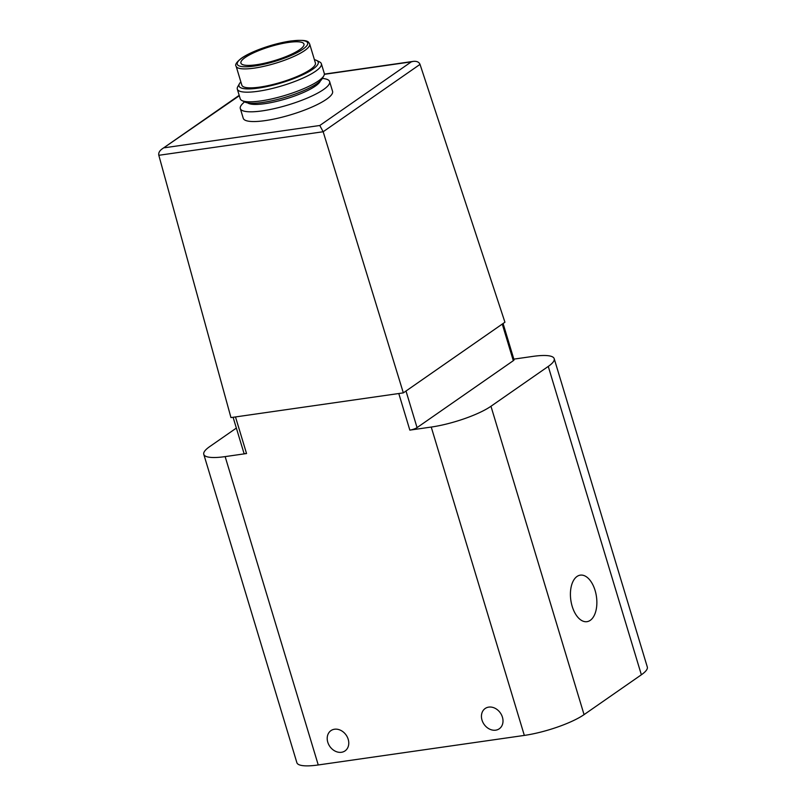 <?xml version="1.0" encoding="UTF-8"?>
<svg xmlns="http://www.w3.org/2000/svg" width="806" height="806" viewBox="0 0 806 806"><rect width="100%" height="100%" fill="white"/><g stroke="black" fill="none" stroke-linecap="round" stroke-linejoin="round"><path stroke-width="1.21" d="M327.78 742.225A12.352 9.934 55.2 0 1 330.944 730.619A12.352 9.934 55.2 0 1 346.147 735.082A12.352 9.934 55.2 0 1 345.039 750.9A12.352 9.934 55.2 0 1 327.78 742.225M502.43 717.179A12.352 9.934 -124.8 0 0 485.172 708.504A12.352 9.934 -124.8 0 0 484.063 724.322A12.352 9.934 -124.8 0 0 499.267 728.785A12.352 9.934 -124.8 0 0 502.43 717.179M513.835 359.133L532.837 356.403A45.458 10.105 -16.8 0 1 554.206 358.67A45.458 10.105 -16.8 0 1 548.261 366.418L490.965 406.264A45.458 10.105 -16.8 0 1 431.24 427.059L409.841 430.122L398.789 393.519L230.959 417.589L158.822 155.296C158.359 153.039 159.397 150.964 161.925 149.07L239.311 95.743M236.359 428.077L209.721 446.595A45.458 10.105 -16.8 0 0 203.777 454.342A45.458 10.105 -16.8 0 0 225.146 456.609L246.545 453.536L235.493 416.934M203.777 454.342L296.88 762.708A45.458 10.105 -16.8 0 0 318.249 764.965L524.333 735.415A45.458 10.105 -16.8 0 0 584.058 714.63L641.364 674.783A45.458 10.105 -16.8 0 0 647.309 667.025L554.206 358.67M403.332 392.875L323.166 131.741L420.027 64.379L504.929 322.219L403.332 392.875L398.789 393.519M322.39 78.323L324.808 78.766A46.647 10.367 163.2 0 1 329.624 81.587L332.566 91.32A46.647 10.367 163.2 0 1 290.906 114.734A46.647 10.367 163.2 0 1 243.251 118.291L240.309 108.558A46.647 10.367 163.2 0 1 242.757 103.541L244.52 101.828M409.841 430.122A5.491 1.219 -16.8 0 0 417.055 427.613L513.311 360.685A5.491 1.219 -16.8 0 0 514.027 359.748L503.085 323.508M595.09 590.445A23.505 12.936 81.8 0 0 580.3 575.141A23.505 12.936 81.8 0 0 570.839 600.238A23.505 12.936 81.8 0 0 586.98 621.668A23.505 12.936 81.8 0 0 595.09 590.445M233.095 417.276L243.966 453.264A5.491 1.219 -16.8 0 0 246.545 453.536M164.515 147.76L319.781 125.494L323.166 131.741L158.822 155.296M319.781 125.494L411.292 61.861L413.266 61.377C416.773 61.024 419.019 62.032 420.027 64.379M288.477 42.426A32.925 7.325 163.2 0 1 303.963 44.068A32.925 7.325 163.2 0 1 274.554 60.591A32.925 7.325 163.2 0 1 240.913 63.1A32.925 7.325 163.2 0 1 255.855 51.826A32.925 7.325 163.2 0 1 288.477 42.426M309.675 44.018L315.398 62.969A38.416 8.544 163.2 0 1 281.093 82.252A38.416 8.544 163.2 0 1 241.85 85.174L236.128 66.223A38.416 8.544 163.2 0 0 275.37 63.301A38.416 8.544 163.2 0 0 309.675 44.018C308.285 41.892 308.809 39.131 290.583 41.035C280.71 42.517 270.443 45.237 259.804 49.196C251.784 52.239 245.578 55.302 241.185 58.405C236.44 62.274 234.758 64.873 236.128 66.223M314.411 59.694A41.378 9.198 163.2 0 1 316.587 60.42A41.378 9.198 163.2 0 1 281.284 82.877A41.378 9.198 163.2 0 1 239.453 83.713A41.378 9.198 163.2 0 1 240.863 81.9M316.587 60.42L319.619 61.941A43.907 9.763 163.2 0 1 321.362 63.745A43.907 9.763 163.2 0 1 282.16 85.768A43.907 9.763 163.2 0 1 237.307 89.123A43.907 9.763 163.2 0 1 237.77 86.655L239.453 83.713M321.362 63.745L324.274 73.366A43.907 9.763 163.2 0 1 323.81 75.835A43.907 9.763 163.2 0 1 285.062 95.4A43.907 9.763 163.2 0 1 241.961 100.549A43.907 9.763 163.2 0 1 240.218 98.745L237.307 89.123M323.81 75.835L322.128 78.776A41.378 9.198 163.2 0 1 285.616 97.224A41.378 9.198 163.2 0 1 244.994 102.07L241.961 100.549M320.325 80.973A38.416 8.544 163.2 0 1 286.1 98.816A38.416 8.544 163.2 0 1 247.714 102.896M329.624 81.587A46.647 10.367 163.2 0 1 287.964 105.002A46.647 10.367 163.2 0 1 240.309 108.558M225.146 456.609L318.249 764.965M431.24 427.059L524.333 735.415M411.292 61.861L324.355 74.323M490.965 406.264L584.058 714.63M548.261 366.418L641.364 674.783M417.055 427.613L406.002 391.011M513.311 360.685L502.259 324.083M290.351 41.126A36.774 8.171 163.2 0 1 289.807 56.037A36.774 8.171 163.2 0 1 237.166 63.583A36.774 8.171 163.2 0 1 290.351 41.126M161.925 149.07L239.191 95.34M413.266 61.377L324.365 74.122"/></g></svg>
